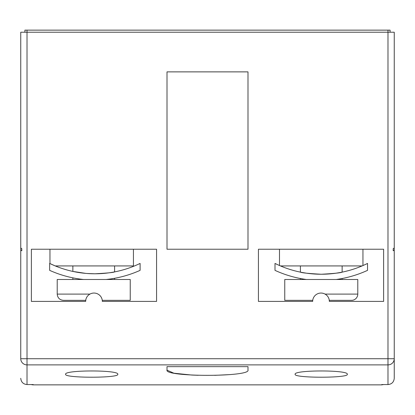 <?xml version="1.0" encoding="UTF-8"?>
<svg xmlns="http://www.w3.org/2000/svg" width="415" height="415" viewBox="0 0 415 415"><rect width="100%" height="100%" fill="white"/><g stroke="black" fill="none" stroke-linecap="round" stroke-linejoin="round"><path stroke-width="0.62" d="M387.989 384.555L387.989 364.894L27.011 364.894A6.261 6.168 180 0 1 20.75 358.726L20.75 250.157L21.793 250.748L21.793 248.632L20.75 248.04L20.75 32.225L394.25 32.225L394.25 378.293C393.882 382.085 391.791 384.176 387.989 384.555L381.733 384.555L381.733 384.861L33.267 384.861A6.261 6.261 0 0 1 31.333 384.555M394.25 250.157L393.207 250.748L393.207 248.632L394.25 248.04L394.25 32.225M325.049 294.095L357.787 294.095A6.261 6.261 0 0 1 351.526 300.351L329.287 300.351A8.347 8.347 0 0 1 329.354 301.399L329.334 300.875M110.146 279.005L106.183 279.487A110.157 110.157 0 0 0 140.104 270.357L140.104 263.421A103.869 103.869 0 0 1 94.874 273.786L90.636 273.698M90.211 273.677L86.533 273.449M82.715 273.07L76.614 272.167M85.718 273.381L72.864 271.426L72.864 265.927M87.077 273.49L94.874 273.786C106.93 273.148 113.503 272.52 114.597 271.892L114.597 265.927M108.906 272.831L102.536 273.501M89.951 294.095L57.213 294.095L57.213 279.487L130.243 279.487L130.243 300.351L102.277 300.351L102.313 300.74M114.597 279.487L114.597 278.289L112.667 278.621M300.403 265.927L300.403 272.136C301.643 272.842 308.599 273.547 321.272 274.242C333.951 273.547 340.907 272.842 342.136 272.136L342.136 265.927M357.787 294.095L357.787 279.487L284.757 279.487L284.757 300.351L312.723 300.351L312.661 301.399L312.723 300.351A8.347 8.347 0 0 0 312.682 300.813M300.403 279.487L300.403 278.517L301.949 278.802M303.806 279.113L306.327 279.487A110.587 110.587 0 0 1 275 270.357L275 263.421A104.331 104.331 0 0 0 321.272 274.242L317.2 274.165M362.949 249.233L362.949 265.553L362.093 265.927L280.452 265.927L279.487 265.512L279.487 249.233M336.212 279.487C344.051 278.232 344.051 278.232 336.212 279.487A110.587 110.587 0 0 0 367.54 270.357L367.54 263.421A104.331 104.331 0 0 1 321.272 274.242M342.136 272.136L340.559 272.442M340.456 272.463L336 273.195M133.428 249.233L133.428 265.927L55.242 265.927L51.31 264.205M55.242 265.927L49.961 263.572L49.961 249.233M31.379 301.399L31.379 249.233L156.574 249.233L156.574 301.399L102.339 301.399A8.347 8.347 0 0 0 93.992 293.052A8.347 8.347 0 0 0 85.646 301.399L31.379 301.399L85.646 301.399L85.723 300.263L85.666 300.875M102.323 300.896A8.347 8.347 0 0 1 102.339 301.399L102.277 300.351L102.339 301.399L156.574 301.399M312.677 300.875L312.661 301.399L258.426 301.399L312.661 301.399A8.347 8.347 0 0 1 321.008 293.052A8.347 8.347 0 0 1 329.354 301.399L383.621 301.399L383.621 249.233L258.426 249.233L258.426 301.399M383.621 301.399L329.354 301.399L329.178 299.692M347.303 374.288C349.031 378.184 293.462 378.195 295.138 374.288C293.4 369.853 349.02 369.848 347.303 374.288M230.185 374.589L214.664 375.347M198.178 375.295L192.015 375.061M191.766 375.046L173.875 373.204L167.012 370.154M167.006 370.076L167.006 366.647L167.006 370.076C164.278 377.09 250.727 377.085 247.994 370.076L247.994 366.647L167.006 366.647L167.006 370.076M117.777 374.288C119.51 378.184 63.936 378.195 65.612 374.288C63.874 369.853 119.499 369.848 117.777 374.288M394.25 231.388L394.25 290.962M394.25 358.726L387.989 358.726L387.989 364.894A6.261 6.168 180 0 0 394.25 358.726L394.25 378.293M24.921 32.225L24.921 30.139L27.011 30.139L27.011 384.555C23.209 384.176 21.118 382.085 20.75 378.293M393.207 248.632L393.207 250.748M167.006 71.873L167.006 249.233L247.994 249.233L247.994 71.873L167.006 71.873L167.006 249.233M27.011 30.139L390.079 30.139L390.079 32.225M20.75 231.217L20.75 250.157M94.874 273.786A103.869 103.869 0 0 1 49.65 263.421L49.65 270.357A110.157 110.157 0 0 0 83.565 279.487C69.502 277.438 69.502 277.438 83.565 279.487M85.843 299.614L85.646 301.399M27.011 384.555L33.267 384.555L33.267 384.861M247.994 71.873L247.994 249.233L247.994 71.873M247.994 366.647L247.994 370.076M313.216 273.931L306.571 273.2M306.457 273.184L302.12 272.468M110.961 278.89L112.361 278.673M85.713 300.351L63.474 300.351C59.672 299.983 57.586 297.897 57.213 294.095M21.793 248.632L21.793 250.748M20.75 358.726L387.989 358.726L387.989 30.139M342.136 279.487L342.136 278.517M72.864 279.487L72.864 277.848M381.733 384.861L383.668 384.555"/></g></svg>
